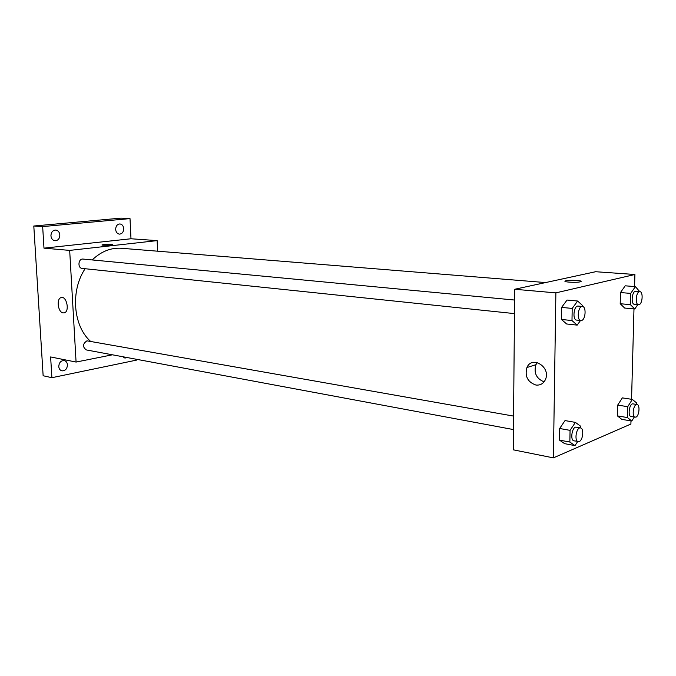 <?xml version="1.0" encoding="UTF-8"?>
<svg xmlns="http://www.w3.org/2000/svg" width="676" height="676" viewBox="0 0 676 676"><rect width="100%" height="100%" fill="white"/><g stroke="black" fill="none" stroke-linecap="round" stroke-linejoin="round"><path stroke-width="1.01" d="M50.928 235.324L50.953 234.851M136.78 359.345L136.814 360.055L51.891 377.698L43.137 375.746L33.8 226.012L120.962 218.128L130.012 218.593L130.983 238.763L157.136 240.614L157.601 251.193M127.282 357.57L124.899 358.06L122.871 356.751M67.456 364.846C67.152 368.893 65.319 370.887 61.955 370.845C60.079 370.321 59.015 368.902 58.77 366.586C59.074 362.547 60.891 360.545 64.237 360.57C66.138 361.085 67.211 362.513 67.456 364.846M51.891 377.698L50.624 356.945L76.075 362.057L69.679 250.399L43.982 248.151L42.664 226.587L33.8 226.012M63.147 312.904C57.975 312.506 56.133 298.674 61.119 297.592C66.569 295.556 69.966 311.399 64.381 312.811L63.147 312.904M42.664 226.587L130.012 218.593M59.851 234.969C59.691 238.611 58.085 240.546 55.052 240.766C52.669 240.352 51.3 238.721 50.937 235.856C51.097 232.231 52.677 230.296 55.694 230.06C58.102 230.448 59.488 232.088 59.851 234.969M123.708 228.64C123.556 232.062 122.119 233.896 119.407 234.133C117.227 233.761 115.976 232.198 115.655 229.443C115.807 226.029 117.235 224.195 119.931 223.942C122.136 224.297 123.395 225.86 123.708 228.64M43.982 248.151L130.983 238.763M545.591 282.568L121.435 248.269C110.856 247.56 101.113 251.447 92.215 259.939M85.117 268.727C70.304 290.663 73.076 325.764 90.423 341.236M69.679 250.399L157.136 240.614M112.427 354.807L76.075 362.057M514.588 300.043L83.089 259.077C78.239 258.376 77.326 268.152 82.218 268.423L514.47 313.605M513.439 429.564L86.308 349.931C82.388 346.906 82.607 343.864 86.951 340.822L513.557 416.086M102.127 244.856L104.112 244.484C109.368 244.087 112.208 244.137 112.63 244.636C111.489 245.304 100.479 245.532 102.127 244.856L112.74 244.526M630.978 420.903L630.894 424.046L553.39 457.872L513.261 449.819L514.689 289.269L595.64 271.718L634.908 274.498L634.578 286.556M633.978 308.915L631.561 399.288M580.507 320.5L577.186 325.122L566.64 323.981L561.401 319.444L561.595 307.403L567.046 300.051L577.634 301.023L582.763 305.713L582.746 306.549M634.257 417.1L631.781 421.03L621.819 419.373L617.425 415.909L617.695 405.101L622.359 397.885L632.364 399.415L636.665 403.006L636.623 404.451M553.39 457.872L555.875 292.869L634.908 274.498M637.781 304.623L634.798 308.991L624.641 308.045L620.196 303.727L620.475 292.547L625.207 285.813L635.398 286.624L639.733 291.643M577.667 441.538L574.98 445.619L564.637 443.659L559.475 440.101L559.66 428.491L565.026 420.582L575.403 422.39L580.464 426.091L580.43 427.916M555.875 292.869L514.689 289.269M535.899 385.041C527.626 382.092 524.627 376.253 526.925 367.533C531.868 355.365 550.72 366.781 545.633 379.092C543.724 383.503 540.479 385.489 535.899 385.041M565.043 281.241L566.065 280.751C570.451 279.67 584.605 280.65 580.405 281.757C576.687 282.957 561.283 281.993 565.668 280.844L566.065 280.743C569.598 279.872 581.419 280.346 581.056 281.36M544.07 381.872C536.338 378.611 533.617 372.882 535.916 364.702L537.285 362.556M574.98 445.619L569.86 442.053L570.062 430.358L575.403 422.39M580.498 427.925L576.307 427.19C572.175 426.1 569.783 440.414 574.034 440.853L579.247 441.504C583.058 440.203 584.157 428.221 580.498 427.925C576.375 426.843 573.975 441.2 578.217 441.639M564.637 443.659L559.475 440.101L559.66 428.491L565.026 420.582M569.86 442.053L559.475 440.101M570.062 430.358L559.66 428.491M577.186 325.122L571.989 320.559L572.2 308.425L577.634 301.023M582.416 306.481L578.149 306.076C573.78 305.307 572.183 319.993 576.628 320.094L581.546 320.483C585.653 319.706 586.481 306.515 582.416 306.481C578.064 305.713 576.467 320.441 580.887 320.542M566.64 323.981L561.401 319.444L561.595 307.403L567.046 300.051M571.989 320.559L561.401 319.444M572.2 308.425L561.595 307.403M631.781 421.03L627.429 417.557L627.717 406.682L632.364 399.415M637.037 404.518L633.006 403.893C629.424 403.006 627.429 416.315 631.105 416.585L635.93 417.134C639.251 416.019 640.248 404.687 637.037 404.518C633.471 403.631 631.477 416.974 635.136 417.244M621.819 419.373L617.425 415.909L617.695 405.101L622.359 397.885M627.429 417.557L617.425 415.909M627.717 406.682L617.695 405.101M634.798 308.991L630.395 304.648L630.691 293.401L635.398 286.624M639.851 291.652L635.736 291.322C631.992 290.68 630.615 304.31 634.426 304.318L639.031 304.648C642.58 303.997 643.366 291.618 639.851 291.652C636.116 291.018 634.73 304.682 638.524 304.69M624.641 308.045L620.196 303.727L620.475 292.547L625.207 285.813M630.395 304.648L620.196 303.727M630.691 293.401L620.475 292.547M61.862 297.482L61.119 297.592M535.916 364.702L526.925 367.533"/></g></svg>
